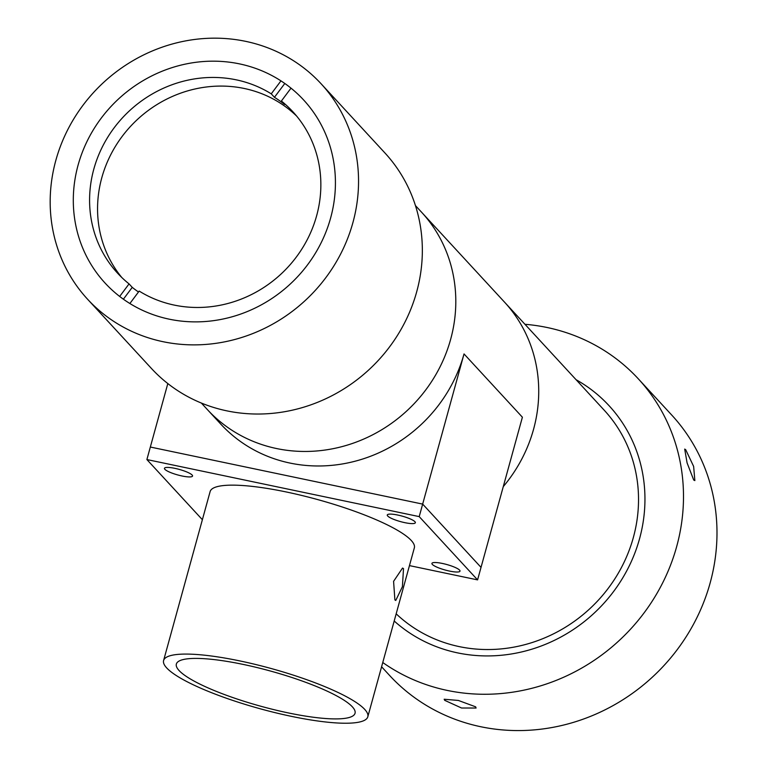 <?xml version="1.0" encoding="UTF-8"?>
<svg xmlns="http://www.w3.org/2000/svg" width="769" height="769" viewBox="0 0 769 769"><rect width="100%" height="100%" fill="white"/><g stroke="black" fill="none" stroke-linecap="round" stroke-linejoin="round"><path stroke-width="1.15" d="M87.589 299.247L151.378 368.399A158.866 148.504 -42.7 0 0 310.359 405.023A158.866 148.504 -42.7 0 0 420.451 274.427A158.866 148.504 -42.7 0 0 384.923 152.954L321.134 83.811A158.866 148.504 -42.7 0 0 162.153 47.178A158.866 148.504 -42.7 0 0 52.071 177.783A158.866 148.504 -42.7 0 0 87.589 299.247A158.866 148.504 -42.7 0 0 246.57 335.87A158.866 148.504 -42.7 0 0 356.653 205.275A158.866 148.504 -42.7 0 0 321.134 83.811M333.813 203.218A135.036 126.231 -42.7 0 0 303.62 99.96A135.036 126.231 -42.7 0 0 168.478 68.835A135.036 126.231 -42.7 0 0 74.91 179.84A135.036 126.231 -42.7 0 0 105.103 283.088A135.036 126.231 -42.7 0 0 240.245 314.223A135.036 126.231 -42.7 0 0 333.813 203.218M202.382 519.709L146.889 459.554L419.211 516.614L422.662 504.099L150.34 447.039L422.662 504.099L481.029 567.378L422.662 504.099L464.024 353.932A145.629 136.132 137.3 0 1 358.7 460.227A145.629 136.132 137.3 0 1 220.818 424.152L207.419 409.627A145.629 136.132 -42.7 0 0 353.154 443.204A145.629 136.132 -42.7 0 0 454.066 323.489A145.629 136.132 -42.7 0 0 421.508 212.138A145.629 136.132 137.3 0 1 450.624 339.417A145.629 136.132 137.3 0 1 345.31 445.703A145.629 136.132 137.3 0 1 207.419 409.627L201.353 403.043M533.551 429.313A145.629 136.132 137.3 0 1 503.272 486.623A145.629 136.132 -42.7 0 0 533.551 429.313A145.629 136.132 -42.7 0 0 504.435 302.034A145.629 136.132 137.3 0 1 533.551 429.313M419.211 516.614L477.578 579.884L481.029 567.378L522.391 417.211L464.024 353.932M146.889 459.554L167.815 383.568M414.933 521.709A14.563 2.865 -164.6 0 0 399.918 515.538A14.563 2.865 -164.6 0 0 387.268 514.99A14.563 2.865 -164.6 0 0 387.701 516.009A14.563 2.865 -164.6 0 0 402.706 522.18A14.563 2.865 -164.6 0 0 415.356 522.728A14.563 2.865 -164.6 0 0 414.933 521.709M192.115 475.031A14.563 2.865 -164.6 0 0 177.11 468.85A14.563 2.865 -164.6 0 0 164.46 468.311A14.563 2.865 -164.6 0 0 164.883 469.321A14.563 2.865 -164.6 0 0 179.888 475.502A14.563 2.865 -164.6 0 0 192.548 476.04A14.563 2.865 -164.6 0 0 192.115 475.031M459.583 570.117A14.563 2.865 -164.6 0 0 444.578 563.946A14.563 2.865 -164.6 0 0 431.928 563.398A14.563 2.865 -164.6 0 0 432.351 564.417A14.563 2.865 -164.6 0 0 447.356 570.588A14.563 2.865 -164.6 0 0 460.006 571.136A14.563 2.865 -164.6 0 0 459.583 570.117M163.595 660.533L210.12 491.593A105.911 20.859 15.4 0 1 302.13 495.553A105.911 20.859 15.4 0 1 411.261 540.472A105.911 20.859 15.4 0 1 414.347 547.845L367.813 716.785A105.911 20.859 15.4 0 1 275.811 712.825A105.911 20.859 15.4 0 1 166.671 667.905A105.911 20.859 15.4 0 1 163.595 660.533A105.911 20.859 15.4 0 1 255.596 664.483A105.911 20.859 15.4 0 1 364.727 709.403A105.911 20.859 15.4 0 1 367.813 716.785M403.504 568.627L402.408 586.689L395.756 600.454L394.891 599.907L393.584 581.335L402.543 568.06L403.504 568.627M352.346 706.817A92.674 18.254 -164.6 0 0 256.856 667.511A92.674 18.254 -164.6 0 0 176.351 664.051A92.674 18.254 -164.6 0 0 179.052 670.501A92.674 18.254 -164.6 0 0 274.543 709.806A92.674 18.254 -164.6 0 0 355.047 713.267A92.674 18.254 -164.6 0 0 352.346 706.817M477.578 579.884L409.454 565.609M396.17 613.816A145.629 136.132 -42.7 0 0 532.369 642.461A145.629 136.132 -42.7 0 0 633.348 537.502A145.629 136.132 -42.7 0 0 604.232 410.223L415.433 205.563M394.199 620.996A152.252 142.313 -42.7 0 0 639.539 538.79A152.252 142.313 -42.7 0 0 609.096 405.734A152.252 142.313 -42.7 0 0 576.087 379.713A152.252 142.313 -42.7 0 1 639.539 538.79A152.252 142.313 -42.7 0 1 394.199 620.996M444.684 700.328L444.184 699.242L458.382 700.453L475.627 706.817L476.088 708.028L461.554 708.009L444.684 700.328M381.587 666.771L389.575 675.432A191.971 179.446 -42.7 0 0 571.338 722.985A191.971 179.446 -42.7 0 0 710.162 582.883A191.971 179.446 -42.7 0 0 671.779 415.106L638.289 378.809A191.971 179.446 -42.7 0 0 524.958 324.287M382.76 662.513A191.971 179.446 -42.7 0 0 676.672 546.576A191.971 179.446 -42.7 0 0 638.289 378.809M693.715 480.029L687.082 462.871L684.698 449.086L685.698 449.692L693.638 466.427L694.849 480.587L693.715 480.029M129.874 303.515L139.179 291.076A119.157 111.38 137.3 0 0 291.124 263.546A119.157 111.38 137.3 0 0 292.797 111.668A119.157 111.38 137.3 0 0 281.387 101.018L284.568 104.469A119.157 111.38 -42.7 0 0 279.618 100.739A119.157 111.38 -42.7 0 0 274.446 97.298L271.255 93.837A119.157 111.38 137.3 0 0 119.32 121.367A119.157 111.38 137.3 0 0 117.638 273.245A119.157 111.38 137.3 0 0 129.057 283.896L132.249 287.356A119.157 111.38 -42.7 0 0 137.199 291.095A119.157 111.38 -42.7 0 0 138.497 291.989M121.752 277.455A119.157 111.38 137.3 0 1 131.614 125.212A119.157 111.38 137.3 0 1 284.405 105.92A119.157 111.38 137.3 0 1 296.661 116.1M284.799 83.465L274.446 97.298M280.954 80.88L271.255 93.837M132.249 287.356L123.386 299.199M129.057 283.896L119.676 296.44M281.387 101.018L291.009 88.156"/></g></svg>
